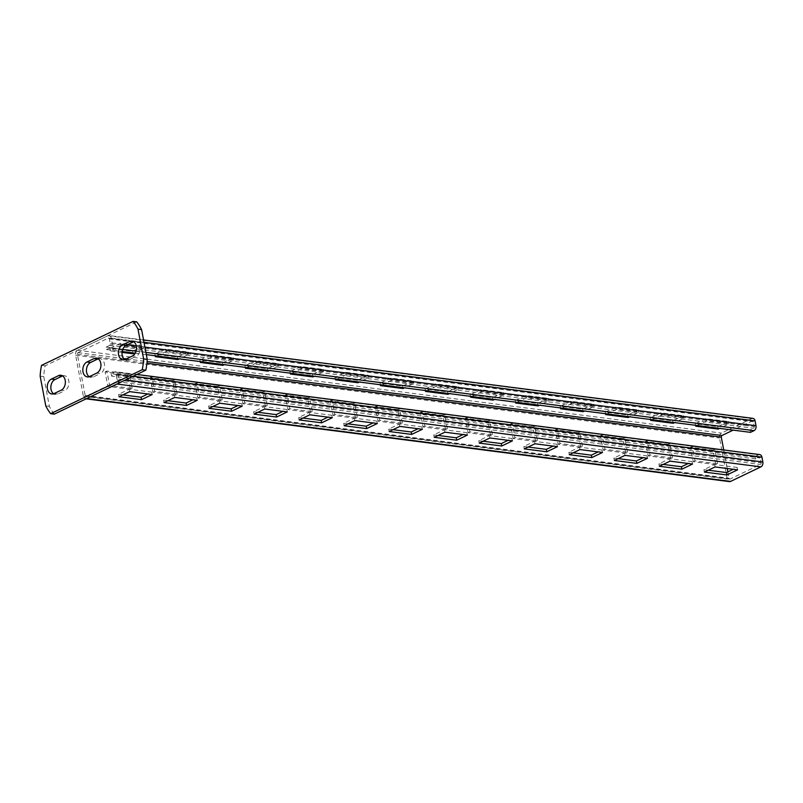 <?xml version="1.0" encoding="UTF-8"?>
<svg xmlns="http://www.w3.org/2000/svg" width="803" height="803" viewBox="0 0 803 803"><rect width="100%" height="100%" fill="white"/><g stroke="black" fill="none" stroke-linecap="round" stroke-linejoin="round"><path stroke-width="0.6" stroke-dasharray="4.01 3.01" d="M54.263 414.137A50.157 35.523 97.3 0 1 49.374 406.378L43.753 376.597A50.157 35.523 97.3 0 1 45.129 365.837L136.721 321.852M98.177 358.841A7.719 5.47 97.3 0 1 100.034 358.64A7.719 5.47 97.3 0 1 104.551 365.335A7.719 5.47 97.3 0 1 100.415 373.536L96.812 373.074M87.346 376.898L90.95 377.36A7.719 5.47 97.3 0 0 93.299 376.948L100.415 373.536M90.95 377.36A7.719 5.47 97.3 0 1 89.203 376.697M62.594 375.924A7.719 5.47 97.3 0 1 64.451 375.724A7.719 5.47 97.3 0 1 68.968 382.419A7.719 5.47 97.3 0 1 64.832 390.619L61.229 390.158M51.763 393.982L55.367 394.444A7.719 5.47 97.3 0 0 57.716 394.042L64.832 390.619M55.367 394.444A7.719 5.47 97.3 0 1 53.62 393.781M133.75 341.757A7.719 5.47 97.3 0 1 135.607 341.556A7.719 5.47 97.3 0 1 140.134 348.251A7.719 5.47 97.3 0 1 135.998 356.452L132.395 355.99M122.919 359.814L126.523 360.276A7.719 5.47 97.3 0 0 128.881 359.864L135.998 356.452M126.523 360.276A7.719 5.47 97.3 0 1 124.776 359.614M49.374 406.378L45.781 405.916M43.753 376.597L40.15 376.135M45.129 365.837L41.525 365.375M116.947 384.035A3.854 2.73 -82.7 0 0 118.934 379.136L118.021 374.298A3.854 2.73 -82.7 0 0 115.843 371.759A3.854 2.73 -82.7 0 0 114.668 371.96L111.115 373.666L755.031 456.516L755.482 458.925L759.036 457.218A1.285 0.913 -82.7 0 1 759.437 457.148L115.522 374.308A1.285 0.913 -82.7 0 0 115.13 374.379L111.567 376.085L755.482 458.925M759.758 454.598A3.854 2.73 -82.7 0 0 758.584 454.799L755.031 456.516M111.115 373.666L111.567 376.085M143.556 339.97L108.997 335.524A3.854 2.73 -82.7 0 1 111.175 338.073L112.089 342.901A3.854 2.73 -82.7 0 1 110.101 347.809L106.548 349.516L106.096 347.097L109.65 345.39A1.285 0.913 -82.7 0 0 110.312 343.754L109.399 338.926A1.285 0.913 -82.7 0 0 108.285 338.143L78.042 352.668A1.285 0.913 -82.7 0 0 77.379 354.304L85.138 395.367A1.285 0.913 -82.7 0 0 86.252 396.14L116.495 381.626A1.285 0.913 -82.7 0 0 117.158 379.99L116.244 375.152A1.285 0.913 -82.7 0 0 115.522 374.308M727.849 471.873L729.054 478.207A1.285 0.913 -82.7 0 0 730.168 478.989L760.411 464.465A1.285 0.913 -82.7 0 0 761.073 462.829L760.16 458.001A1.285 0.913 -82.7 0 0 759.437 457.148M708.256 470.207L703.93 469.655L714.6 464.525L737.114 467.426L733.249 469.283M663.228 464.415L658.902 463.863L669.572 458.734L692.086 461.635L688.221 463.492M618.2 458.623L613.873 458.071L624.543 452.942L647.057 455.843L643.193 457.7M573.171 452.832L568.845 452.27L579.515 447.151L602.029 450.041L598.155 451.908M528.143 447.04L523.817 446.478L534.487 441.359L557.001 444.25L553.126 446.107M483.115 441.248L478.779 440.686L489.459 435.567L511.973 438.458L508.098 440.315M438.077 435.447L433.75 434.895L444.43 429.766L466.944 432.666L463.07 434.523M393.048 429.655L388.722 429.103L399.402 423.974L421.916 426.875L418.042 428.732M348.02 423.864L343.694 423.311L354.374 418.182L376.888 421.083L373.014 422.94M302.992 418.072L298.666 417.52L309.346 412.391L331.86 415.281L327.985 417.148M257.964 412.28L253.638 411.718L264.317 406.599L286.832 409.49L282.957 411.347M212.936 406.489L208.609 405.927L219.279 400.807L241.793 403.698L237.929 405.555M167.907 400.687L163.581 400.135L174.251 395.006L196.765 397.907L192.901 399.764M122.879 394.895L118.553 394.343L129.223 389.214L151.737 392.115L147.872 393.972M108.997 335.524A3.854 2.73 -82.7 0 0 107.823 335.734L77.58 350.249A3.854 2.73 -82.7 0 0 75.602 355.157L83.351 396.22A3.854 2.73 -82.7 0 0 85.53 398.76L86.122 398.84M752.913 418.373A3.854 2.73 -82.7 0 0 751.738 418.574L721.495 433.098A3.854 2.73 -82.7 0 0 719.508 437.996L727.267 479.06A3.854 2.73 -82.7 0 0 729.445 481.609M723.714 449.961L727.217 468.51M130.377 389.304L107.863 386.414L105.123 371.919L127.637 374.81L130.377 389.304L132.154 388.451L109.64 385.55L106.899 371.066L129.424 373.957L132.154 388.451M175.405 395.096L152.891 392.205L150.151 377.711L172.665 380.602L175.405 395.096L177.182 394.243L154.668 391.352L151.938 376.858L174.452 379.749L177.182 394.243M220.434 400.888L197.919 397.997L195.179 383.503L217.693 386.404L220.434 400.888L222.21 400.035L199.696 397.144L196.966 382.65L219.48 385.55L222.21 400.035M265.462 406.689L242.948 403.789L240.207 389.294L262.722 392.195L265.462 406.689L267.248 405.826L244.724 402.935L241.994 388.441L264.508 391.342L267.248 405.826M310.49 412.481L287.976 409.58L285.246 395.086L307.76 397.987L310.49 412.481L312.277 411.628L289.763 408.727L287.022 394.233L309.536 397.134L312.277 411.628M355.518 418.273L333.004 415.372L330.274 400.888L352.788 403.779L355.518 418.273L357.305 417.419L334.791 414.519L332.051 400.024L354.565 402.925L357.305 417.419M400.556 424.064L378.032 421.173L375.302 406.679L397.816 409.57L400.556 424.064L402.333 423.211L379.819 420.31L377.079 405.826L399.593 408.717L402.333 423.211M445.585 429.856L423.071 426.965L420.33 412.471L442.844 415.362L445.585 429.856L447.361 429.003L424.847 426.112L422.107 411.618L444.621 414.509L447.361 429.003M490.613 435.648L468.099 432.757L465.359 418.263L487.873 421.163L490.613 435.648L492.39 434.794L469.875 431.904L467.135 417.409L489.649 420.31L492.39 434.794M535.641 441.449L513.127 438.548L510.387 424.054L532.901 426.955L535.641 441.449L537.418 440.586L514.904 437.695L512.163 423.201L534.678 426.102L537.418 440.586M580.669 447.241L558.155 444.34L555.415 429.846L577.929 432.747L580.669 447.241L582.446 446.388L559.932 443.487L557.192 428.993L579.706 431.894L582.446 446.388M625.698 453.033L603.183 450.132L600.443 435.648L622.957 438.538L625.698 453.033L627.474 452.179L604.96 449.279L602.22 434.784L624.734 437.685L627.474 452.179M670.726 458.824L648.212 455.933L645.471 441.439L667.986 444.33L670.726 458.824L672.502 457.971L649.988 455.07L647.248 440.586L669.762 443.477L672.502 457.971M715.754 464.616L693.24 461.725L690.5 447.231L713.014 450.122L715.754 464.616L717.531 463.763L695.017 460.872L692.276 446.378L714.79 449.268L717.531 463.763M750.464 432.355L750.002 429.946L753.565 428.24A1.285 0.913 -82.7 0 0 754.228 426.604L753.314 421.766A1.285 0.913 -82.7 0 0 752.19 420.993L733.159 430.137M697.134 425.5L706.389 421.053L728.903 423.954L719.649 428.39M652.106 419.708L661.361 415.261L683.875 418.152L674.62 422.599M607.078 413.906L616.333 409.47L638.847 412.361L629.592 416.807M562.04 408.115L571.304 403.678L593.818 406.569L584.554 411.016M517.012 402.323L526.276 397.876L548.79 400.777L539.526 405.224M471.983 396.531L481.238 392.085L503.752 394.986L494.497 399.432M426.955 390.74L436.21 386.293L458.724 389.194L449.469 393.631M381.927 384.948L391.181 380.502L413.696 383.392L404.441 387.839M336.899 379.146L346.153 374.71L368.667 377.601L359.413 382.047M291.87 373.355L301.125 368.918L323.639 371.809L314.385 376.256M246.842 367.563L256.097 363.117L278.611 366.017L269.356 370.464M201.814 361.772L211.069 357.325L233.583 360.226L224.328 364.672M156.786 355.98L166.04 351.533L188.554 354.434L179.3 358.871M122.036 352.376L110.332 350.871L121.012 345.742L143.526 348.632L134.272 353.079M728.441 421.535L717.772 426.664L695.257 423.763L705.927 418.634L728.441 421.535L728.903 423.954M683.413 415.743L672.743 420.862L650.229 417.972L660.899 412.842L683.413 415.743L683.875 418.152M638.385 409.952L627.715 415.071L605.201 412.18L615.871 407.051L638.385 409.952L638.847 412.361M593.357 404.15L582.687 409.279L560.173 406.388L570.843 401.259L593.357 404.15L593.818 406.569M548.329 398.358L537.659 403.487L515.145 400.587L525.814 395.467L548.329 398.358L548.79 400.777M503.3 392.567L492.63 397.696L470.116 394.795L480.786 389.676L503.3 392.567L503.752 394.986M458.272 386.775L447.602 391.904L425.088 389.003L435.758 383.874L458.272 386.775L458.724 389.194M413.244 380.983L402.564 386.102L380.05 383.212L390.73 378.083L413.244 380.983L413.696 383.392M357.536 380.311L335.022 377.42L345.702 372.291L368.216 375.192L357.536 380.311L357.827 381.847M323.187 369.39L312.508 374.519L289.993 371.628L300.673 366.499L323.187 369.39L323.639 371.809M278.159 363.598L267.479 368.728L244.965 365.827L255.645 360.708L278.159 363.598L278.611 366.017M233.131 357.807L222.451 362.936L199.937 360.035L210.617 354.916L233.131 357.807L233.583 360.226M188.103 352.015L177.423 357.144L154.909 354.243L165.579 349.114L188.103 352.015L188.554 354.434M143.064 346.223L132.395 351.343L109.881 348.452L120.55 343.323L143.064 346.223L143.526 348.632M106.548 349.516L122.146 351.523M135.205 353.2L146.327 354.635M106.096 347.097L750.002 429.946M717.772 426.664L718.063 428.19M737.114 467.426L737.576 469.845M705.927 418.634L706.389 421.053M714.6 464.525L715.061 466.944M695.257 423.763L695.709 426.182M703.93 469.655L704.382 472.074M672.743 420.862L673.034 422.398M692.086 461.635L692.547 464.044M660.899 412.842L661.361 415.261M669.572 458.734L670.033 461.153M650.229 417.972L650.681 420.381M658.902 463.863L659.353 466.272M627.715 415.071L628.006 416.606M647.057 455.843L647.519 458.252M615.871 407.051L616.333 409.47M624.543 452.942L625.005 455.361M605.201 412.18L605.653 414.589M613.873 458.071L614.325 460.48M582.687 409.279L582.978 410.815M602.029 450.041L602.491 452.46M570.843 401.259L571.304 403.678M579.515 447.151L579.967 449.56M560.173 406.388L560.624 408.797M568.845 452.27L569.297 454.689M537.659 403.487L537.95 405.013M557.001 444.25L557.453 446.669M525.814 395.467L526.276 397.876M534.487 441.359L534.939 443.768M515.145 400.587L515.596 403.006M523.817 446.478L524.269 448.897M492.63 397.696L492.912 399.221M511.973 438.458L512.424 440.877M480.786 389.676L481.238 392.085M489.459 435.567L489.91 437.976M470.116 394.795L470.568 397.214M478.779 440.686L479.24 443.105M447.602 391.904L447.883 393.43M466.944 432.666L467.396 435.085M435.758 383.874L436.21 386.293M444.43 429.766L444.882 432.185M425.088 389.003L425.54 391.422M433.75 434.895L434.212 437.314M402.564 386.102L402.855 387.638M421.916 426.875L422.368 429.284M390.73 378.083L391.181 380.502M399.402 423.974L399.854 426.393M380.05 383.212L380.512 385.621M388.722 429.103L389.184 431.512M368.216 375.192L368.667 377.601M376.888 421.083L377.34 423.492M345.702 372.291L346.153 374.71M354.374 418.182L354.826 420.601M335.022 377.42L335.483 379.829M343.694 423.311L344.156 425.72M312.508 374.519L312.799 376.055M331.86 415.281L332.312 417.701M300.673 366.499L301.125 368.918M309.346 412.391L309.797 414.81M289.993 371.628L290.455 374.037M298.666 417.52L299.128 419.929M267.479 368.728L267.77 370.253M286.832 409.49L287.283 411.909M255.645 360.708L256.097 363.117M264.317 406.599L264.769 409.008M244.965 365.827L245.427 368.246M253.638 411.718L254.099 414.137M222.451 362.936L222.742 364.462M241.793 403.698L242.255 406.117M210.617 354.916L211.069 357.325M219.279 400.807L219.741 403.216M199.937 360.035L200.399 362.454M208.609 405.927L209.061 408.346M177.423 357.144L177.714 358.67M196.765 397.907L197.227 400.326M165.579 349.114L166.04 351.533M174.251 395.006L174.713 397.425M154.909 354.243L155.37 356.662M163.581 400.135L164.033 402.554M132.395 351.343L132.686 352.878M151.737 392.115L152.199 394.524M120.55 343.323L121.012 345.742M129.223 389.214L129.684 391.633M109.881 348.452L110.332 350.871M118.553 394.343L119.005 396.752M109.64 385.55L107.863 386.414M106.899 371.066L105.123 371.919M129.424 373.957L127.637 374.81M154.668 391.352L152.891 392.205M151.938 376.858L150.151 377.711M174.452 379.749L172.665 380.602M199.696 397.144L197.919 397.997M196.966 382.65L195.179 383.503M219.48 385.55L217.693 386.404M244.724 402.935L242.948 403.789M241.994 388.441L240.207 389.294M264.508 391.342L262.722 392.195M289.763 408.727L287.976 409.58M287.022 394.233L285.246 395.086M309.536 397.134L307.76 397.987M334.791 414.519L333.004 415.372M332.051 400.024L330.274 400.888M354.565 402.925L352.788 403.779M379.819 420.31L378.032 421.173M377.079 405.826L375.302 406.679M399.593 408.717L397.816 409.57M424.847 426.112L423.071 426.965M422.107 411.618L420.33 412.471M444.621 414.509L442.844 415.362M469.875 431.904L468.099 432.757M467.135 417.409L465.359 418.263M489.649 420.31L487.873 421.163M514.904 437.695L513.127 438.548M512.163 423.201L510.387 424.054M534.678 426.102L532.901 426.955M559.932 443.487L558.155 444.34M557.192 428.993L555.415 429.846M579.706 431.894L577.929 432.747M604.96 449.279L603.183 450.132M602.22 434.784L600.443 435.648M624.734 437.685L622.957 438.538M649.988 455.07L648.212 455.933M647.248 440.586L645.471 441.439M669.762 443.477L667.986 444.33M695.017 460.872L693.24 461.725M692.276 446.378L690.5 447.231M714.79 449.268L713.014 450.122M128.881 359.864L125.278 359.403M93.299 376.948L89.695 376.487M57.716 394.042L54.112 393.57M114.668 371.96L758.584 454.799M118.021 374.298L133.168 376.246M115.13 374.379L759.036 457.218M116.244 375.152L760.16 458.001M117.158 379.99L761.073 462.829M118.934 379.136L125.429 379.97M86.252 396.14L730.168 478.989M116.495 381.626L760.411 464.465M85.138 395.367L729.054 478.207M83.351 396.22L727.267 479.06M75.602 355.157L719.508 437.996M77.58 350.249L721.495 433.098M78.042 352.668L123.622 358.529M126.362 358.881L147.079 361.551M77.379 354.304L146.919 363.247M108.285 338.143L752.19 420.993M107.823 335.734L751.738 418.574M111.175 338.073L143.988 342.289M112.089 342.901L127.235 344.848M136.329 346.023L144.901 347.127M110.312 343.754L754.228 426.604M109.399 338.926L753.314 421.766M109.65 345.39L753.565 428.24M110.101 347.809L122.718 349.425M136.078 351.152L145.905 352.417M132.003 341.084L135.607 341.556M96.43 358.168L100.034 358.64M60.847 375.262L64.451 375.724M136.891 374.459L115.843 371.759M729.776 479.06L85.861 396.21M752.592 420.923L108.676 338.073"/><path stroke-width="1.2" d="M133.117 321.391L136.721 321.852A50.157 35.523 97.3 0 1 141.599 329.621L147.22 359.393A50.157 35.523 97.3 0 1 145.845 370.163L54.263 414.137L50.659 413.675A50.157 35.523 97.3 0 1 45.781 405.916L40.15 376.135A50.157 35.523 97.3 0 1 41.525 365.375L133.117 321.391A50.157 35.523 97.3 0 1 137.996 329.15L143.617 358.931A50.157 35.523 97.3 0 1 142.241 369.701L50.659 413.675M89.203 376.697A7.719 5.47 97.3 0 1 86.473 369.36A7.719 5.47 97.3 0 1 90.558 362.464L97.675 359.041A7.719 5.47 97.3 0 1 98.177 358.841M53.62 393.781A7.719 5.47 97.3 0 1 50.89 386.444A7.719 5.47 97.3 0 1 54.985 379.548L62.092 376.125A7.719 5.47 97.3 0 1 62.594 375.924M124.776 359.614A7.719 5.47 97.3 0 1 122.046 352.276A7.719 5.47 97.3 0 1 126.141 345.38L133.258 341.958A7.719 5.47 97.3 0 1 133.75 341.757M129.654 341.496A7.719 5.47 97.3 0 1 132.003 341.084A7.719 5.47 97.3 0 1 136.53 347.789A7.719 5.47 97.3 0 1 132.395 355.99L125.278 359.403A7.719 5.47 97.3 0 1 122.919 359.814A7.719 5.47 97.3 0 1 118.402 353.109A7.719 5.47 97.3 0 1 122.538 344.909L129.654 341.496L133.258 341.958M94.071 358.58A7.719 5.47 97.3 0 1 96.43 358.168A7.719 5.47 97.3 0 1 100.947 364.873A7.719 5.47 97.3 0 1 96.812 373.074L89.695 376.487A7.719 5.47 97.3 0 1 87.346 376.898A7.719 5.47 97.3 0 1 82.819 370.203A7.719 5.47 97.3 0 1 86.955 362.002L94.071 358.58L97.675 359.041M58.499 375.663A7.719 5.47 97.3 0 1 60.847 375.262A7.719 5.47 97.3 0 1 65.374 381.957A7.719 5.47 97.3 0 1 61.229 390.158L54.112 393.57A7.719 5.47 97.3 0 1 51.763 393.982A7.719 5.47 97.3 0 1 47.236 387.287A7.719 5.47 97.3 0 1 51.382 379.086L58.499 375.663L62.092 376.125M141.599 329.621L137.996 329.15M147.22 359.393L143.617 358.931M145.845 370.163L142.241 369.701M86.122 398.84L729.445 481.609A3.854 2.73 -82.7 0 0 730.62 481.399L760.863 466.884A3.854 2.73 -82.7 0 0 762.85 461.976L761.937 457.148A3.854 2.73 -82.7 0 0 759.758 454.598L136.891 374.459M85.53 398.76A3.854 2.73 -82.7 0 0 86.714 398.559L116.947 384.035L760.863 466.884M737.576 469.845L726.896 474.964L704.382 472.074L715.061 466.944L737.576 469.845M692.547 464.044L681.867 469.173L659.353 466.272L670.033 461.153L692.547 464.044M647.519 458.252L636.839 463.381L614.325 460.48L625.005 455.361L647.519 458.252M602.491 452.46L591.811 457.59L569.297 454.689L579.967 449.56L602.491 452.46M557.453 446.669L546.783 451.798L524.269 448.897L534.939 443.768L557.453 446.669M512.424 440.877L501.755 445.996L479.24 443.105L489.91 437.976L512.424 440.877M467.396 435.085L456.726 440.205L434.212 437.314L444.882 432.185L467.396 435.085M422.368 429.284L411.698 434.413L389.184 431.512L399.854 426.393L422.368 429.284M377.34 423.492L366.67 428.621L344.156 425.72L354.826 420.601L377.34 423.492M332.312 417.701L321.642 422.83L299.128 419.929L309.797 414.81L332.312 417.701M287.283 411.909L276.613 417.038L254.099 414.137L264.769 409.008L287.283 411.909M242.255 406.117L231.585 411.236L209.061 408.346L219.741 403.216L242.255 406.117M197.227 400.326L186.547 405.445L164.033 402.554L174.713 397.425L197.227 400.326M152.199 394.524L141.519 399.653L119.005 396.752L129.684 391.633L152.199 394.524M733.249 469.283L726.444 472.555L708.256 470.207M688.221 463.492L681.416 466.754L663.228 464.415M643.193 457.7L636.388 460.962L618.2 458.623M598.155 451.908L591.359 455.171L573.171 452.832M553.126 446.107L546.331 449.379L528.143 447.04M508.098 440.315L501.303 443.587L483.115 441.248M463.07 434.523L456.265 437.796L438.077 435.447M418.042 428.732L411.236 431.994L393.048 429.655M373.014 422.94L366.208 426.202L366.67 428.621M348.02 423.864L366.208 426.202M327.985 417.148L321.18 420.411L302.992 418.072M282.957 411.347L276.152 414.619L257.964 412.28M237.929 405.555L231.123 408.827L212.936 406.489M192.901 399.764L186.095 403.036L167.907 400.687M147.872 393.972L141.067 397.234L122.879 394.895M733.159 430.137L721.947 435.507A1.285 0.913 -82.7 0 0 721.295 437.143L723.714 449.961M727.217 468.51L727.849 471.873M719.649 428.39L718.223 429.073L695.709 426.182L697.134 425.5M674.62 422.599L673.195 423.281L650.681 420.381L652.106 419.708M629.592 416.807L628.167 417.49L605.653 414.589L607.078 413.906M584.554 411.016L583.139 411.698L560.624 408.797L562.04 408.115M539.526 405.224L538.11 405.906L515.596 403.006L517.012 402.323M494.497 399.432L493.082 400.105L470.568 397.214L471.983 396.531M449.469 393.631L448.054 394.313L425.54 391.422L426.955 390.74M404.441 387.839L403.026 388.522L380.512 385.621L381.927 384.948M359.413 382.047L357.997 382.73L335.483 379.829L336.899 379.146M314.385 376.256L312.969 376.938L290.455 374.037L291.87 373.355M269.356 370.464L267.941 371.147L245.427 368.246L246.842 367.563M224.328 364.672L222.913 365.345L200.399 362.454L201.814 361.772M179.3 358.871L177.885 359.553L155.37 356.662L156.786 355.98M134.272 353.079L132.846 353.762L122.036 352.376M146.327 354.635L750.464 432.355L754.017 430.649A3.854 2.73 -82.7 0 0 756.004 425.751L755.091 420.913A3.854 2.73 -82.7 0 0 752.913 418.373L143.556 339.97M122.146 351.523L135.205 353.2M718.063 428.19L718.223 429.073M726.444 472.555L726.896 474.964M673.034 422.398L673.195 423.281M681.416 466.754L681.867 469.173M628.006 416.606L628.167 417.49M636.388 460.962L636.839 463.381M582.978 410.815L583.139 411.698M591.359 455.171L591.811 457.59M537.95 405.013L538.11 405.906M546.331 449.379L546.783 451.798M492.912 399.221L493.082 400.105M501.303 443.587L501.755 445.996M447.883 393.43L448.054 394.313M456.265 437.796L456.726 440.205M402.855 387.638L403.026 388.522M411.236 431.994L411.698 434.413M357.827 381.847L357.997 382.73M312.799 376.055L312.969 376.938M321.18 420.411L321.642 422.83M267.77 370.253L267.941 371.147M276.152 414.619L276.613 417.038M222.742 364.462L222.913 365.345M231.123 408.827L231.585 411.236M177.714 358.67L177.885 359.553M186.095 403.036L186.547 405.445M132.686 352.878L132.846 353.762M141.067 397.234L141.519 399.653M126.141 345.38L122.538 344.909M90.558 362.464L86.955 362.002M54.985 379.548L51.382 379.086M133.168 376.246L761.937 457.148M125.429 379.97L762.85 461.976M86.714 398.559L730.62 481.399M123.622 358.529L126.362 358.881M147.079 361.551L721.947 435.507M146.919 363.247L721.295 437.143M143.988 342.289L755.091 420.913M127.235 344.848L136.329 346.023M144.901 347.127L756.004 425.751M122.718 349.425L136.078 351.152M145.905 352.417L754.017 430.649"/></g></svg>
